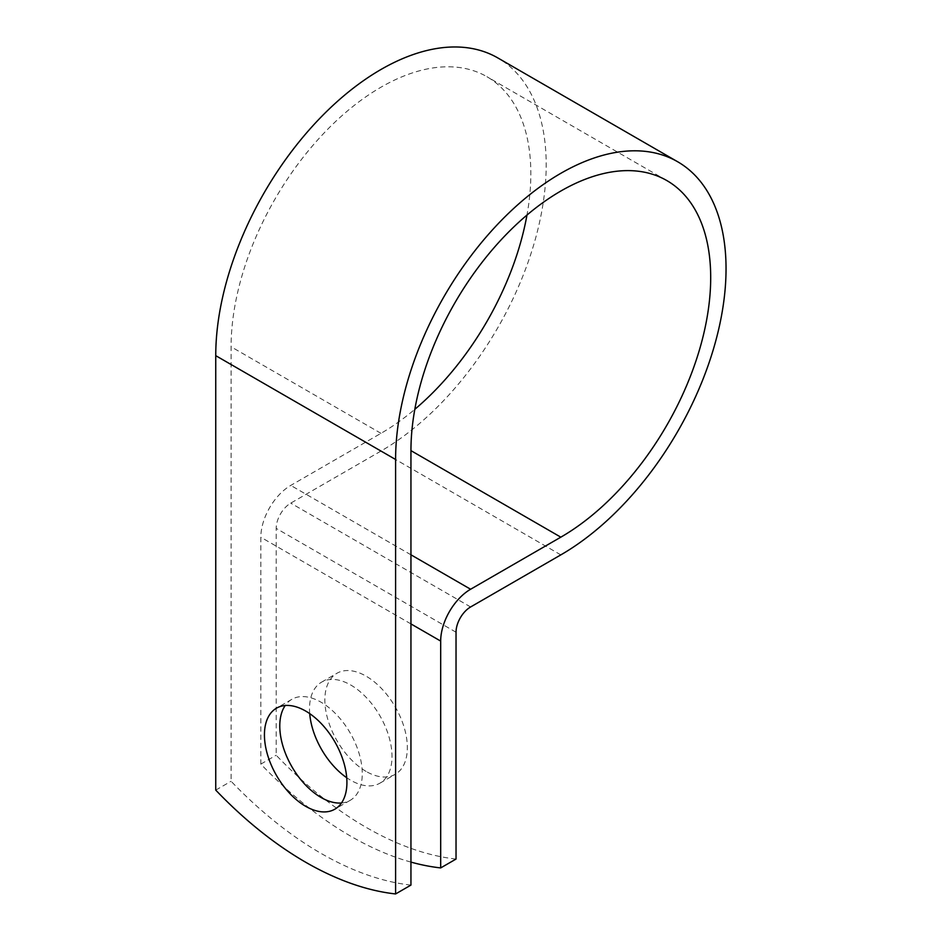 <?xml version="1.0" encoding="UTF-8"?>
<svg xmlns="http://www.w3.org/2000/svg" width="941" height="941" viewBox="0 0 941 941"><rect width="100%" height="100%" fill="white"/><g stroke="black" fill="none" stroke-linecap="round" stroke-linejoin="round"><path stroke-width="0.71" stroke-dasharray="4.71 3.53" d="M341.489 802.991A58.33 33.676 -120 0 0 350.193 800.332A58.33 33.676 -120 0 0 359.133 753.6A58.33 33.676 -120 0 0 321.022 702.198A58.33 33.676 -120 0 0 291.863 699.304A58.33 33.676 -120 0 0 285.217 705.515M366.108 771.42A58.33 33.676 60 0 1 327.997 720.018A58.33 33.676 60 0 1 336.937 673.274A58.33 33.676 60 0 1 366.108 676.167A58.33 33.676 60 0 1 404.207 727.569A58.33 33.676 60 0 1 395.267 774.302A58.33 33.676 60 0 1 366.108 771.42M309.707 713.607A58.33 33.676 60 0 1 321.599 682.143A58.33 33.676 60 0 1 350.758 685.024A58.33 33.676 60 0 1 388.868 736.427A58.33 33.676 60 0 1 379.929 783.171A58.33 33.676 60 0 1 350.758 780.277A58.33 33.676 60 0 1 346.723 777.725M410.946 885.093A339.125 195.799 60 0 1 231.098 781.253L231.098 346.794A211.948 122.377 120 0 1 323.622 133.493A211.948 122.377 120 0 1 486.944 76.715A211.948 122.377 120 0 1 526.972 215.054M410.946 862.097A339.125 195.799 -120 0 1 260.833 764.092L260.833 537.252A42.321 24.431 -60 0 1 290.757 485.415L380.976 433.33A211.948 122.377 120 0 0 414.816 409.323M456.032 859.062A339.125 195.799 60 0 1 276.184 755.223L276.184 528.383A20.62 11.904 -60 0 1 290.757 503.129L380.976 451.057A233.662 134.904 120 0 0 533.618 245.154A233.662 134.904 120 0 0 497.801 57.919M215.748 790.111L231.098 781.253M260.833 764.092L276.184 755.223M380.976 433.33L231.098 346.794M410.946 623.918L260.833 537.252M456.032 632.223L276.184 528.383M410.946 554.802L290.757 485.415M470.606 606.969L290.757 503.129M560.824 554.884L380.976 451.057M291.863 699.304L276.513 708.161M321.599 682.143L336.937 673.274M666.793 180.543L486.944 76.715M379.929 783.171L395.267 774.302M350.193 800.332L334.843 809.189"/><path stroke-width="1.41" d="M305.672 711.055A58.33 33.676 -120 0 0 276.513 708.161A58.33 33.676 -120 0 0 267.573 754.905A58.33 33.676 -120 0 0 305.672 806.308A58.33 33.676 -120 0 0 334.843 809.189A58.33 33.676 -120 0 0 343.783 762.457A58.33 33.676 -120 0 0 305.672 711.055M285.217 705.515A58.33 33.676 -120 0 0 321.022 797.45A58.33 33.676 -120 0 0 341.489 802.991M346.723 777.725A58.33 33.676 60 0 1 309.707 713.607M410.946 862.097A339.125 195.799 -120 0 0 440.682 867.92L440.682 641.08A42.321 24.431 -60 0 1 470.606 589.242L560.824 537.17A211.948 122.377 120 0 0 699.292 350.393A211.948 122.377 120 0 0 666.793 180.543A211.948 122.377 120 0 0 503.47 237.332A211.948 122.377 120 0 0 410.946 450.633L410.946 885.093L395.596 893.95A339.125 195.799 60 0 1 215.748 790.111L215.748 355.663A233.662 134.904 120 0 1 317.74 120.519A233.662 134.904 120 0 1 497.801 57.919L677.649 161.746A233.662 134.904 120 0 0 497.589 224.346A233.662 134.904 120 0 0 395.596 459.49L395.596 893.95M440.682 867.92L456.032 859.062L456.032 632.223A20.62 11.904 -60 0 1 470.606 606.969L560.824 554.884A233.662 134.904 120 0 0 713.466 348.982A233.662 134.904 120 0 0 677.649 161.746M414.816 409.323A211.948 122.377 120 0 0 526.972 215.054M440.682 641.08L410.946 623.918M395.596 459.49L215.748 355.663M560.824 537.17L410.946 450.633M470.606 589.242L410.946 554.802"/></g></svg>
